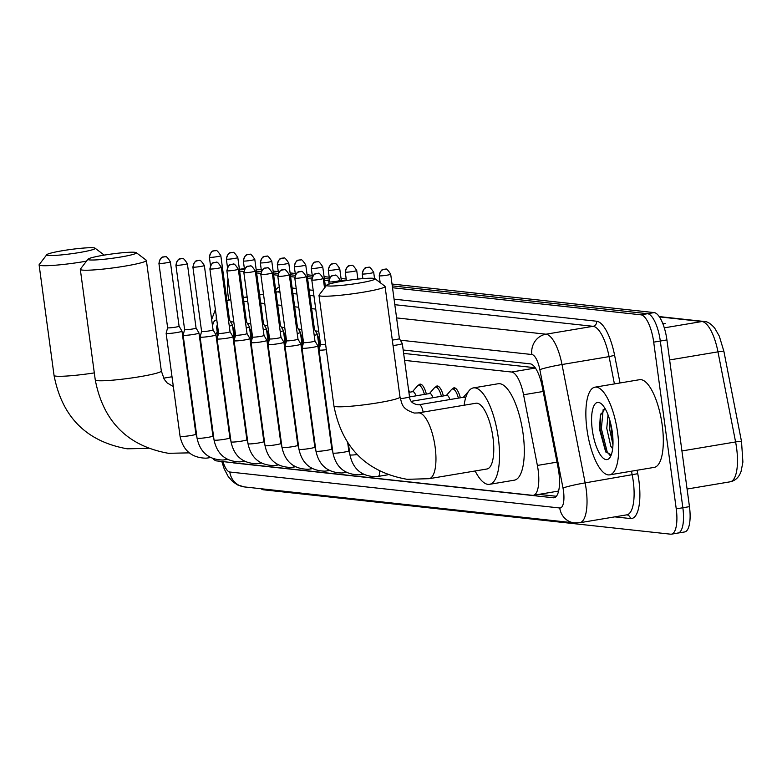 <?xml version="1.0" encoding="UTF-8"?>
<svg xmlns="http://www.w3.org/2000/svg" width="782" height="782" viewBox="0 0 782 782"><rect width="100%" height="100%" fill="white"/><g stroke="black" fill="none" stroke-linecap="round" stroke-linejoin="round"><path stroke-width="1.17" d="M408.478 389.201A14.223 4.77 80.5 0 1 409.387 392.241M418.517 385.301A14.223 4.77 80.5 0 1 420.012 384.158A14.223 4.77 80.5 0 1 426.376 394.099M435.506 387.158A14.223 4.77 80.5 0 1 437.001 386.005A14.223 4.77 80.5 0 1 443.365 395.946M446.395 395.438L451.38 389.69A13.333 4.477 80.5 0 1 452.475 389.006A14.223 4.77 80.5 0 1 453.98 387.852A14.223 4.77 80.5 0 1 460.354 397.794M535.191 367.736L403.639 353.396M319.3 344.197L318.704 344.129M302.321 342.35L301.715 342.281M285.332 340.493L284.736 340.434M268.343 338.645L267.747 338.577M251.354 336.788L250.758 336.729M234.365 334.94L233.769 334.872M212.948 458.584A26.666 8.944 -99.5 0 0 216.692 460.921L532.493 495.338A26.666 8.944 -99.5 0 0 533.344 495.319L558.622 491.047M200.642 340.923A26.666 8.944 -99.5 0 0 200.172 341.802M533.344 495.319A26.666 8.944 -99.5 0 0 537.381 465.437L523.559 394.763A26.666 8.944 -99.5 0 0 511.565 372.027L404.577 360.365M217.24 339.945L216.643 339.877M232.684 462.661A26.666 8.944 -99.5 0 0 233.73 462.934L553.226 497.763A26.666 8.944 -99.5 0 0 554.076 497.743A26.666 8.944 -99.5 0 0 558.104 467.851L542.219 386.591A26.666 8.944 -99.5 0 0 530.216 363.845L403.18 349.994M228.686 299.985L228.119 295.752A26.666 8.944 80.5 0 1 227.992 279.037M392.515 287.737L640.947 314.823A26.666 8.944 80.5 0 1 653.703 342.145L676.244 508.867A26.666 8.944 80.5 0 1 671.464 534.165A26.666 8.944 80.5 0 1 670.614 534.184L263.417 489.796A26.666 8.944 80.5 0 1 261.041 488.74M239.644 271.071L243.808 271.53M256.623 272.928L260.797 273.377M273.612 274.775L277.786 275.235M290.601 276.632L294.765 277.082M307.59 278.48L311.754 278.93M324.569 280.327L328.743 280.787M244.375 268.529L239.517 269.35A26.666 8.944 80.5 0 1 240.367 269.321L244.189 269.741L240.367 269.321A26.666 8.944 80.5 0 0 239.517 269.35L239.409 269.37M640.947 314.823L647.555 313.709L392.271 285.88L647.555 313.709A26.666 8.944 80.5 0 1 660.311 341.04L682.852 507.753A26.666 8.944 80.5 0 1 678.062 533.05A26.666 8.944 80.5 0 1 677.222 533.08M256.379 271.071L261.178 271.589L256.379 271.071M273.358 272.918L278.157 273.446L273.358 272.918M290.347 274.775L295.146 275.293L290.347 274.775M307.336 276.623L312.135 277.151L307.336 276.623M324.325 278.48L329.124 278.998L324.325 278.48M341.314 280.327L345.233 280.758L341.314 280.327M217.23 331.979A26.666 8.944 -99.5 0 0 215.881 334.706M318.841 340.805L318.245 340.737M301.862 338.958L301.256 338.889M284.873 337.101L284.277 337.032M267.884 335.253L267.288 335.185M250.895 333.396L250.299 333.337M233.916 331.548L233.31 331.48M556.364 496.277L538.954 494.38M392.017 284.032L654.163 312.605L647.555 313.709A26.666 8.944 80.5 0 1 660.311 341.04L682.852 507.753A26.666 8.944 80.5 0 1 678.062 533.05L671.464 534.165M659.197 316.573L704.123 321.47C707.299 321.412 710.809 323.611 714.66 328.069L719.284 336.104L723.888 351.343A8.885 0.674 168.9 0 0 723.888 351.343L741.483 441.4M654.163 312.605A26.666 8.944 80.5 0 1 666.919 339.935L689.46 506.648A26.666 8.944 80.5 0 1 684.67 531.946L678.062 533.05M256.125 269.213L261.276 269.78M273.113 271.071L278.265 271.628M290.102 272.918L295.244 273.475M307.082 274.765L312.233 275.332M324.071 276.623L329.222 277.18M341.06 278.47L346.211 279.037M662.677 323.259L665.228 323.533L662.941 323.914M48.24 255.431A24.447 2.17 -7.7 0 0 76.431 253.016A24.447 2.17 -7.7 0 0 95.052 248.168A24.447 2.17 -7.7 0 0 93.664 247.816A24.447 2.17 -7.7 0 0 67.584 249.908A24.447 2.17 -7.7 0 0 46.793 254.697A24.447 2.17 -7.7 0 0 48.24 255.431M86.489 261.159A33.333 2.952 172.3 0 1 41.163 265.587A33.333 2.952 172.3 0 1 39.1 264.863A33.333 2.952 172.3 0 1 39.198 264.59L46.793 254.697M206.174 382.437A33.333 11.183 -99.5 0 0 205.48 381.059M186.566 364.979A48.895 16.402 80.5 0 1 187.015 363.904M203.027 362.946A48.895 16.402 80.5 0 1 203.74 363.884M218.452 353.21A48.895 16.402 80.5 0 1 219.028 353.161M89.441 259.917A24.447 2.17 -7.7 0 0 117.642 257.513A24.447 2.17 -7.7 0 0 136.264 252.664A24.447 2.17 -7.7 0 0 134.875 252.303A24.447 2.17 -7.7 0 0 108.796 254.404A24.447 2.17 -7.7 0 0 88.004 259.184A24.447 2.17 -7.7 0 0 89.441 259.917M136.264 252.664L146.214 260.181A33.333 2.952 172.3 0 1 146.381 260.426A33.333 2.952 172.3 0 1 119.382 267.014A33.333 2.952 172.3 0 1 82.374 270.083A33.333 2.952 172.3 0 1 80.311 269.36A33.333 2.952 172.3 0 1 80.409 269.076L88.004 259.184M328.117 285.938A24.447 2.17 -7.7 0 0 356.318 283.524A24.447 2.17 -7.7 0 0 374.94 278.675A24.447 2.17 -7.7 0 0 373.542 278.324A24.447 2.17 -7.7 0 0 347.472 280.415A24.447 2.17 -7.7 0 0 326.68 285.205A24.447 2.17 -7.7 0 0 328.117 285.938M374.94 278.675L384.891 286.202A33.333 2.952 172.3 0 1 385.057 286.437A33.333 2.952 172.3 0 1 358.058 293.025A33.333 2.952 172.3 0 1 321.05 296.095A33.333 2.952 172.3 0 1 318.988 295.371A33.333 2.952 172.3 0 1 319.076 295.097L326.68 285.205M486.961 468.995A33.333 11.183 -99.5 0 0 492.953 437.373A33.333 11.183 -99.5 0 0 475.945 403.238L418.126 412.935A33.333 11.183 -99.5 0 1 419.191 412.906A33.333 11.183 -99.5 0 1 435.134 447.06A33.333 11.183 -99.5 0 1 429.152 478.682L486.961 468.995M464.107 405.223A48.895 16.402 80.5 0 1 473.374 387.901A48.895 16.402 80.5 0 1 498.32 437.959A48.895 16.402 80.5 0 1 489.532 484.332A48.895 16.402 80.5 0 1 475.133 470.979M473.374 387.901L498.144 383.747A48.895 16.402 80.5 0 1 523.099 433.805A48.895 16.402 80.5 0 1 514.312 480.177L489.532 484.332M176.83 332.536A7.996 0.714 -7.7 0 0 181.991 331.157A7.996 0.714 -7.7 0 0 181.981 331.138L179.078 326.182A5.777 0.508 -7.7 0 0 179.078 326.172A5.777 0.508 -7.7 0 1 175.344 327.189A5.777 0.508 -7.7 0 1 167.983 327.863A5.777 0.508 -7.7 0 1 167.631 327.746L166.136 333.279A7.996 0.714 -7.7 0 0 166.136 333.308A7.996 0.714 -7.7 0 0 166.634 333.474A7.996 0.714 -7.7 0 0 176.83 332.536M167.631 327.726A5.777 0.508 -7.7 0 0 167.631 327.746L158.922 263.339A5.777 0.508 -7.7 0 0 159.274 263.466A5.777 0.508 -7.7 0 0 165.696 262.928A5.777 0.508 -7.7 0 0 170.368 261.784L179.078 326.192M198.98 333.015L212.909 436.024A7.996 0.714 -7.7 0 1 206.673 437.568A7.996 0.714 -7.7 0 1 197.738 438.36A7.996 0.714 -7.7 0 1 197.543 438.34A7.996 0.714 -7.7 0 1 197.054 438.174L183.125 335.155A7.996 0.714 -7.7 0 0 183.125 335.155A7.996 0.714 -7.7 0 0 183.623 335.331A7.996 0.714 -7.7 0 0 193.809 334.383A7.996 0.714 -7.7 0 0 198.98 333.015A7.996 0.714 -7.7 0 0 198.97 332.985L196.067 328.039A5.777 0.508 -7.7 0 0 196.057 328.029M183.125 335.126L184.611 329.584A5.777 0.508 -7.7 0 0 184.611 329.593A5.777 0.508 -7.7 0 0 184.972 329.721A5.777 0.508 -7.7 0 0 192.333 329.036A5.777 0.508 -7.7 0 0 196.067 328.049L187.357 263.642C184.562 259.301 182.861 257.649 182.255 258.666A5.777 5.415 -83.8 0 0 180.857 258.715A5.777 5.415 96.2 0 0 176.263 265.313A5.777 0.508 -7.7 0 0 182.675 264.785A5.777 0.508 -7.7 0 0 187.357 263.642M229.898 437.881A7.996 0.714 -7.7 0 1 223.662 439.425A7.996 0.714 -7.7 0 1 214.718 440.217A7.996 0.714 -7.7 0 1 214.532 440.198A7.996 0.714 -7.7 0 1 214.043 440.022L200.114 337.013A7.996 0.714 -7.7 0 0 200.114 337.013A7.996 0.714 -7.7 0 0 200.603 337.179A7.996 0.714 -7.7 0 0 210.798 336.24A7.996 0.714 -7.7 0 0 215.969 334.862A7.996 0.714 -7.7 0 0 215.959 334.843L229.898 437.881L230.934 441.224M192.89 267.043C195.129 258.236 197.934 261.403 197.377 260.621L199.244 260.523A5.777 5.415 -83.8 0 0 197.846 260.562A5.777 5.415 96.2 0 0 193.252 267.17A5.777 0.508 -7.7 0 1 192.89 267.043L201.6 331.441A5.777 0.508 -7.7 0 0 201.6 331.441A5.777 0.508 -7.7 0 0 201.961 331.568A5.777 0.508 -7.7 0 0 209.322 330.894A5.777 0.508 -7.7 0 0 213.056 329.896A5.777 0.508 -7.7 0 0 213.046 329.877M246.877 439.728A7.996 0.714 -7.7 0 1 240.651 441.273A7.996 0.714 -7.7 0 1 231.707 442.065A7.996 0.714 -7.7 0 1 231.521 442.045A7.996 0.714 -7.7 0 1 231.022 441.869L217.093 338.86A7.996 0.714 -7.7 0 0 217.093 338.86A7.996 0.714 -7.7 0 0 217.591 339.036A7.996 0.714 -7.7 0 0 227.787 338.088A7.996 0.714 -7.7 0 0 232.958 336.719A7.996 0.714 -7.7 0 0 232.948 336.69L246.877 439.728L247.923 443.071M209.879 268.891C212.108 260.083 214.913 263.26 214.366 262.478L216.233 262.371A5.777 5.415 -83.8 0 0 214.835 262.41A5.777 5.415 96.2 0 0 210.241 269.018A5.777 0.508 -7.7 0 1 209.879 268.891L218.589 333.298A5.777 0.508 -7.7 0 0 218.589 333.298A5.777 0.508 -7.7 0 0 218.95 333.425A5.777 0.508 -7.7 0 0 226.311 332.741A5.777 0.508 -7.7 0 0 230.045 331.754A5.777 0.508 -7.7 0 0 230.035 331.734M263.866 441.586A7.996 0.714 -7.7 0 1 257.63 443.13A7.996 0.714 -7.7 0 1 248.696 443.912A7.996 0.714 -7.7 0 1 248.51 443.902A7.996 0.714 -7.7 0 1 248.011 443.726L234.082 340.708A7.996 0.714 -7.7 0 0 234.082 340.708A7.996 0.714 -7.7 0 0 234.58 340.884A7.996 0.714 -7.7 0 0 244.776 339.945A7.996 0.714 -7.7 0 0 249.937 338.567A7.996 0.714 -7.7 0 0 249.927 338.538L263.866 441.586L264.912 444.919M226.868 270.748C229.097 261.941 231.902 265.108 231.355 264.326L233.222 264.228A5.777 5.415 -83.8 0 0 231.824 264.267A5.777 5.415 96.2 0 0 227.22 270.865A5.777 0.508 -7.7 0 1 226.868 270.748L235.578 335.146A5.777 0.508 -7.7 0 0 235.578 335.146A5.777 0.508 -7.7 0 0 235.929 335.273A5.777 0.508 -7.7 0 0 243.29 334.588A5.777 0.508 -7.7 0 0 247.024 333.601A5.777 0.508 -7.7 0 0 247.024 333.582L249.927 338.538M252.566 336.983A5.777 0.508 -7.7 0 0 252.557 337.003L251.071 342.536A7.996 0.714 -7.7 0 0 251.071 342.565A7.996 0.714 -7.7 0 0 251.569 342.741A7.996 0.714 -7.7 0 0 261.755 341.793A7.996 0.714 -7.7 0 0 266.926 340.424A7.996 0.714 -7.7 0 0 266.916 340.395L280.855 443.433L281.901 446.776M243.857 272.595C246.086 263.788 248.891 266.955 248.334 266.173L250.201 266.075A5.777 5.415 -83.8 0 0 248.813 266.115A5.777 5.415 96.2 0 0 244.209 272.723A5.777 0.508 -7.7 0 1 243.857 272.595L252.557 337.003A5.777 0.508 -7.7 0 0 252.918 337.13A5.777 0.508 -7.7 0 0 260.279 336.446A5.777 0.508 -7.7 0 0 264.013 335.449A5.777 0.508 -7.7 0 0 264.003 335.439L266.916 340.395M278.744 343.64A7.996 0.714 -7.7 0 0 283.915 342.272A7.996 0.714 -7.7 0 0 283.905 342.242L281.002 337.296A5.777 0.508 -7.7 0 0 280.992 337.286A5.777 0.508 -7.7 0 1 277.268 338.293A5.777 0.508 -7.7 0 1 269.907 338.977A5.777 0.508 -7.7 0 1 269.546 338.85A5.777 0.508 -7.7 0 0 269.546 338.85L268.06 344.393A7.996 0.714 -7.7 0 0 268.06 344.412A7.996 0.714 -7.7 0 0 268.549 344.588A7.996 0.714 -7.7 0 0 278.744 343.64M295.733 345.497A7.996 0.714 -7.7 0 0 300.904 344.119A7.996 0.714 -7.7 0 0 300.894 344.1L297.981 339.144A5.777 0.508 -7.7 0 0 297.981 339.134A5.777 0.508 -7.7 0 1 294.257 340.15A5.777 0.508 -7.7 0 1 286.896 340.835A5.777 0.508 -7.7 0 1 286.535 340.708A5.777 0.508 -7.7 0 0 286.535 340.708L285.049 346.24A7.996 0.714 -7.7 0 0 285.049 346.27A7.996 0.714 -7.7 0 0 285.538 346.446A7.996 0.714 -7.7 0 0 295.733 345.497M312.722 347.345A7.996 0.714 -7.7 0 0 317.893 345.976A7.996 0.714 -7.7 0 0 317.883 345.947L314.97 341.001A5.777 0.508 -7.7 0 0 314.97 340.991A5.777 0.508 -7.7 0 1 311.236 341.998A5.777 0.508 -7.7 0 1 303.875 342.682A5.777 0.508 -7.7 0 1 303.524 342.555L302.038 348.088A7.996 0.714 -7.7 0 0 302.028 348.117A7.996 0.714 -7.7 0 0 302.526 348.293A7.996 0.714 -7.7 0 0 312.722 347.345M303.524 342.536A5.777 0.508 -7.7 0 0 303.524 342.555L294.814 278.148A5.777 0.508 -7.7 0 0 295.176 278.275A5.777 0.508 -7.7 0 0 301.588 277.747A5.777 0.508 -7.7 0 0 306.27 276.603L314.97 341.011M320.512 344.393A5.777 0.508 -7.7 0 0 320.512 344.412L319.017 349.945A7.996 0.714 -7.7 0 0 319.017 349.974A7.996 0.714 -7.7 0 0 319.515 350.14A7.996 0.714 -7.7 0 0 326.329 349.691M311.803 280.005C314.032 271.198 316.837 274.365 316.29 273.583L318.157 273.485A5.777 5.415 -83.8 0 0 316.759 273.524A5.777 5.415 96.2 0 0 312.155 280.132A5.777 0.508 -7.7 0 1 311.803 280.005L320.512 344.412A5.777 0.508 -7.7 0 0 320.864 344.53A5.777 0.508 -7.7 0 0 325.586 344.236M229.273 326.065A7.996 0.714 -7.7 0 0 232.44 325.058A7.996 0.714 -7.7 0 0 232.43 325.029L229.527 320.073A5.777 0.508 -7.7 0 0 229.527 320.073A5.777 0.508 -7.7 0 1 228.52 320.522M217.367 324.266L216.585 327.169A7.996 0.714 -7.7 0 0 216.585 327.199A7.996 0.714 -7.7 0 0 217.787 327.404M246.262 327.912A7.996 0.714 -7.7 0 0 249.429 326.905A7.996 0.714 -7.7 0 0 249.419 326.876L246.516 321.93A5.777 0.508 -7.7 0 0 246.506 321.92A5.777 0.508 -7.7 0 1 245.509 322.37M234.796 338.059L233.574 329.046A7.996 0.714 -7.7 0 0 233.574 329.046A7.996 0.714 -7.7 0 0 234.776 329.261M263.241 329.76A7.996 0.714 -7.7 0 0 266.418 328.753A7.996 0.714 -7.7 0 0 266.408 328.733L268.373 343.22M262.498 324.227A5.777 0.508 -7.7 0 0 263.505 323.787A5.777 0.508 -7.7 0 0 263.495 323.768M251.775 339.906L250.563 330.903A7.996 0.714 -7.7 0 0 250.563 330.903A7.996 0.714 -7.7 0 0 251.765 331.109M280.23 331.617A7.996 0.714 -7.7 0 0 283.407 330.61A7.996 0.714 -7.7 0 0 283.397 330.581L280.484 325.635A5.777 0.508 -7.7 0 0 280.484 325.625M279.487 326.074A5.777 0.508 -7.7 0 0 280.494 325.644L271.784 261.237C268.988 256.897 267.288 255.245 266.682 256.261A5.777 5.415 -83.8 0 0 265.284 256.31A5.777 5.415 96.2 0 0 260.689 262.908A5.777 0.508 -7.7 0 0 267.102 262.381A5.777 0.508 -7.7 0 0 271.784 261.237M268.764 341.763L267.552 332.751A7.996 0.714 -7.7 0 0 267.552 332.751A7.996 0.714 -7.7 0 0 268.754 332.966M297.219 333.464A7.996 0.714 -7.7 0 0 300.396 332.458A7.996 0.714 -7.7 0 0 300.386 332.438L302.351 346.925M296.466 327.932A5.777 0.508 -7.7 0 0 297.473 327.492A5.777 0.508 -7.7 0 0 297.473 327.472L300.386 332.438M285.753 343.611L284.531 334.608A7.996 0.714 -7.7 0 0 284.531 334.608A7.996 0.714 -7.7 0 0 285.743 334.813M314.208 335.322A7.996 0.714 -7.7 0 0 317.375 334.315A7.996 0.714 -7.7 0 0 317.365 334.285L314.462 329.339A5.777 0.508 -7.7 0 1 314.462 329.349A5.777 0.508 -7.7 0 1 313.455 329.779M302.302 333.523L301.52 336.426A7.996 0.714 -7.7 0 0 301.52 336.456A7.996 0.714 -7.7 0 0 302.722 336.661M319.291 335.38L318.509 338.283A7.996 0.714 -7.7 0 0 318.509 338.303A7.996 0.714 -7.7 0 0 319.711 338.518M408.908 392.329L412.779 391.674A7.996 2.688 80.5 0 1 415.946 395.839M412.417 391.733L417.412 385.985A13.333 4.477 80.5 0 1 418.507 385.311A13.333 4.477 80.5 0 1 424.421 394.421M409.524 396.924L429.768 393.522A7.996 2.688 80.5 0 1 432.935 397.696M429.406 393.59L434.391 387.833A13.333 4.477 80.5 0 1 435.496 387.158A13.333 4.477 80.5 0 1 441.41 396.279M411.303 401.322L446.757 395.379A7.996 2.688 80.5 0 1 449.924 399.543M455.769 388.459L452.475 389.006A13.333 4.477 80.5 0 1 458.399 398.126M393.043 345.527A7.996 0.714 -7.7 0 0 397.139 344.94A7.996 0.714 -7.7 0 0 402.31 343.572A7.996 0.714 -7.7 0 0 402.3 343.542L399.397 338.596A5.777 0.508 -7.7 0 0 399.387 338.586A5.777 0.508 -7.7 0 1 395.663 339.593A5.777 0.508 -7.7 0 1 392.3 340.062M419.074 404.724A7.996 2.688 80.5 0 1 419.142 404.705L463.736 397.227A7.996 2.688 80.5 0 1 465.495 398.39M463.384 397.295L468.369 391.538A13.333 4.477 80.5 0 1 468.653 391.254M617.624 432.681A44.447 14.907 80.5 0 1 609.637 474.85A44.447 14.907 80.5 0 1 586.959 429.338A44.447 14.907 80.5 0 1 594.936 387.178A44.447 14.907 80.5 0 1 617.624 432.681M594.936 387.178L639.539 379.7A44.447 14.907 80.5 0 1 662.217 425.203A44.447 14.907 80.5 0 1 654.241 467.372L609.637 474.85M609.608 419.553L609.383 427.901L612.961 444.831M608.034 414.89L606.754 428.341L610.791 446.19L612.648 448.751M605.072 408.566L600.332 415.398L599.511 429.25L605.669 451.83L611.27 454.85M592.297 429.924A28.983 9.726 80.5 0 1 601.221 403.727A28.983 9.726 80.5 0 1 612.286 432.104A28.983 9.726 80.5 0 1 610.175 457.147A28.983 9.726 80.5 0 1 592.297 429.924M610.351 422.231L613 441.742M600.723 414.02L600.058 428.888L606.06 452.407M603.166 409.572L601.368 428.663L607.174 451.849L609.911 455.29M217.777 336.299L216.194 336.563M535.396 368.029L511.565 372.027M543.177 391.479L523.559 394.763M556.989 462.152L537.381 465.437M234.307 462.836L233.73 462.934M222.987 461.605A17.781 5.963 -99.5 0 0 229.82 472.015L559.746 507.987A17.781 5.963 -99.5 0 0 563.499 491.106A17.781 5.963 -99.5 0 0 563.001 488.046L539.854 369.671A17.781 5.963 -99.5 0 0 531.858 354.52L400.325 340.18M221.785 461.468L224.209 468.897L228.149 476.414L232.772 481.702L237.65 484.957L244.414 486.922A17.781 16.676 -83.8 0 1 229.82 472.015M396.601 317.912L546.002 334.197A35.561 11.925 80.5 0 1 562.004 364.52L585.141 482.885A35.561 11.925 80.5 0 1 586.148 489.004A35.561 11.925 80.5 0 1 579.765 522.738L626.841 514.839A35.561 11.925 -99.5 0 0 633.234 481.106A35.561 11.925 -99.5 0 0 632.218 474.997L631.475 471.184M637.076 470.246L637.76 473.706L585.141 482.885A17.781 1.339 168.9 0 0 563.001 488.046M637.76 473.706A39.999 13.421 80.5 0 1 630.429 518.564L614.789 516.863M275.694 290.151A39.999 13.421 80.5 0 1 279.282 287.023M292.145 288.04L296.212 288.48M309.125 289.887L313.201 290.327M394.06 299.144L596.617 321.226A39.999 13.421 80.5 0 1 614.613 355.341L620.018 382.975M239.429 269.487L244.385 268.646M676.244 508.867L689.46 506.648M653.703 342.145L666.919 339.935M230.768 299.614L229.429 299.838A35.561 11.925 80.5 0 1 230.563 299.809L230.788 299.77M243.241 297.688L247.161 297.033M259.604 294.941L263.524 294.286M275.968 292.204L277.639 291.921A35.561 11.925 -99.5 0 0 276.505 291.95L275.948 292.048M539.854 369.671A17.781 1.339 168.9 0 1 562.004 364.52L609.08 356.621A35.561 11.925 -99.5 0 0 593.079 326.309L394.812 304.697M614.408 383.913L609.08 356.621L614.613 355.341M531.858 354.52A17.781 16.676 -83.8 0 1 546.002 334.197L593.079 326.309A4.448 4.164 96.2 0 0 596.617 321.226M226.936 300.875A17.781 16.676 -83.8 0 1 230.563 299.809L230.798 299.838M243.72 301.246L247.786 301.686M260.709 303.093L264.775 303.543M277.688 304.951L281.764 305.391M294.677 306.798L298.744 307.248M311.666 308.655L315.733 309.095M313.944 295.879L309.877 295.43M296.965 294.022L292.888 293.582M279.976 292.175L277.639 291.921A4.448 4.164 96.2 0 0 279.79 290.836M318.733 331.285L315.39 330.923M301.744 329.427L298.401 329.066M284.765 327.58L281.422 327.218M267.776 325.732L264.433 325.361M250.787 323.875L247.444 323.513M233.798 322.028L230.455 321.656M216.81 320.17L216.419 320.131A17.781 5.963 -99.5 0 0 212.538 326.094M630.429 518.564A4.448 4.164 96.2 0 0 626.822 514.849M216.419 320.131A17.781 16.676 -83.8 0 1 216.291 316.329M244.414 486.922L574.33 522.884A17.781 16.676 -83.8 0 1 559.746 507.987M554.888 497.489L553.226 497.763M704.123 321.47A8.885 8.338 96.2 0 0 701.972 321.529L659.422 316.886M741.492 441.478A8.885 0.674 168.9 0 0 741.502 441.439L723.888 351.343A8.885 0.674 168.9 0 0 717.974 351.851A35.561 11.925 -99.5 0 0 701.972 321.529L664.299 327.844M681.933 450.95L735.588 441.947A35.561 11.925 -99.5 0 1 730.212 481.8C735.481 480.666 739.107 477.147 741.121 471.253L742.9 462.064L741.502 441.439A8.885 0.674 168.9 0 0 735.588 441.947L717.974 351.851L669.627 359.955M663.703 323.787L662.853 323.699M148.15 448.35L127.241 448.809C86.46 441.537 62.061 417.07 54.046 375.419A33.333 2.952 -7.7 0 0 56.108 376.152A33.333 2.952 -7.7 0 0 94.309 372.897M189.224 452.866L168.453 453.306C127.671 446.023 103.273 421.566 95.257 379.915A33.333 2.952 -7.7 0 0 97.32 380.638A33.333 2.952 -7.7 0 0 134.328 377.569A33.333 2.952 -7.7 0 0 161.327 370.981L146.381 260.426M192.352 403.385A33.333 11.183 -99.5 0 0 191.414 400.843M429.152 478.682L407.129 479.317C366.347 472.045 341.949 447.578 333.934 405.936A33.333 2.952 -7.7 0 0 335.996 406.66A33.333 2.952 -7.7 0 0 373.004 403.59A33.333 2.952 -7.7 0 0 400.003 397.002L385.057 286.437M159.274 263.466A5.777 5.415 96.2 0 1 163.878 256.858A5.777 5.415 -83.8 0 1 165.276 256.819L163.409 256.916C163.956 257.698 161.151 254.531 158.922 263.339M209.273 456.835A7.996 2.688 80.5 0 1 208.208 457.92L206.018 458.184C191.795 457.871 183.144 450.579 180.065 436.317A7.996 0.714 -7.7 0 0 180.564 436.493A7.996 0.714 -7.7 0 0 180.75 436.512A7.996 0.714 -7.7 0 0 189.684 435.721A7.996 0.714 -7.7 0 0 195.92 434.176L181.991 331.157M210.544 457.529L208.208 457.92A7.996 2.688 80.5 0 1 208.12 457.929M182.255 258.666L180.388 258.774C180.945 259.556 178.14 256.379 175.911 265.186A5.777 0.508 -7.7 0 0 176.263 265.313M226.262 458.692A7.996 2.688 80.5 0 1 225.196 459.767A7.996 2.688 80.5 0 1 225.108 459.777M243.251 460.539A7.996 2.688 80.5 0 1 242.185 461.624A7.996 2.688 80.5 0 1 242.097 461.634M193.252 267.17A5.777 0.508 -7.7 0 0 199.664 266.633A5.777 0.508 -7.7 0 0 204.346 265.489L213.056 329.896L215.959 334.843M260.23 462.387A7.996 2.688 80.5 0 1 259.165 463.472A7.996 2.688 80.5 0 1 259.086 463.482M210.241 269.018A5.777 0.508 -7.7 0 0 216.653 268.49A5.777 0.508 -7.7 0 0 221.335 267.346L230.045 331.754L232.948 336.69M277.219 464.244A7.996 2.688 80.5 0 1 276.154 465.319A7.996 2.688 80.5 0 1 276.075 465.339M227.22 270.865A5.777 0.508 -7.7 0 0 233.642 270.337A5.777 0.508 -7.7 0 0 238.315 269.194L247.024 333.601M294.208 466.092A7.996 2.688 80.5 0 1 293.142 467.177L290.953 467.44C276.73 467.128 268.079 459.836 265 445.574A7.996 0.714 -7.7 0 0 265.499 445.75A7.996 0.714 -7.7 0 0 265.685 445.769A7.996 0.714 -7.7 0 0 274.619 444.978A7.996 0.714 -7.7 0 0 280.855 443.433M295.469 466.786L293.142 467.177A7.996 2.688 80.5 0 1 293.055 467.186M244.209 272.723A5.777 0.508 -7.7 0 0 250.621 272.185A5.777 0.508 -7.7 0 0 255.303 271.051L264.013 335.449M261.198 274.57A5.777 5.415 96.2 0 1 265.792 267.972A5.777 5.415 -83.8 0 1 267.19 267.933L265.323 268.031C265.88 268.812 263.075 265.636 260.836 274.443A5.777 0.508 -7.7 0 0 261.198 274.57A5.777 0.508 -7.7 0 0 267.61 274.042A5.777 0.508 -7.7 0 0 272.292 272.898L281.002 337.306M311.197 467.949A7.996 2.688 80.5 0 1 310.131 469.024L307.942 469.288C293.719 468.975 285.068 461.693 281.989 447.431A7.996 0.714 -7.7 0 0 282.478 447.607A7.996 0.714 -7.7 0 0 282.673 447.617A7.996 0.714 -7.7 0 0 291.608 446.825A7.996 0.714 -7.7 0 0 297.844 445.281L283.915 342.272M312.458 468.633L310.131 469.024A7.996 2.688 80.5 0 1 310.043 469.034M278.187 276.427A5.777 5.415 96.2 0 1 282.781 269.819A5.777 5.415 -83.8 0 1 284.179 269.78L282.312 269.878C282.859 270.66 280.054 267.493 277.825 276.3A5.777 0.508 -7.7 0 0 278.187 276.427A5.777 0.508 -7.7 0 0 284.599 275.89A5.777 0.508 -7.7 0 0 289.281 274.746L297.991 339.153M328.176 469.796A7.996 2.688 80.5 0 1 327.111 470.881L324.931 471.145C310.708 470.832 302.057 463.54 298.968 449.279A7.996 0.714 -7.7 0 0 299.467 449.455A7.996 0.714 -7.7 0 0 299.653 449.474A7.996 0.714 -7.7 0 0 308.597 448.682A7.996 0.714 -7.7 0 0 314.833 447.138L300.904 344.119M329.447 470.49L327.111 470.881A7.996 2.688 80.5 0 1 327.032 470.891M295.176 278.275A5.777 5.415 96.2 0 1 299.77 271.677A5.777 5.415 -83.8 0 1 301.168 271.628L299.301 271.735C299.848 272.517 297.043 269.34 294.814 278.148M345.165 471.654A7.996 2.688 80.5 0 1 344.1 472.729L341.91 472.993C327.687 472.68 319.036 465.398 315.957 451.136A7.996 0.714 -7.7 0 0 316.456 451.302A7.996 0.714 -7.7 0 0 316.642 451.322A7.996 0.714 -7.7 0 0 325.576 450.53A7.996 0.714 -7.7 0 0 331.812 448.985L317.893 345.976M346.436 472.338L344.1 472.729A7.996 2.688 80.5 0 1 344.021 472.739M362.154 473.501A7.996 2.688 80.5 0 1 361.089 474.586L358.899 474.85C344.676 474.537 336.025 467.245 332.946 452.983A7.996 0.714 -7.7 0 0 333.445 453.159A7.996 0.714 -7.7 0 0 333.631 453.179A7.996 0.714 -7.7 0 0 342.565 452.387A7.996 0.714 -7.7 0 0 348.801 450.843L347.707 442.72M363.425 474.195L361.089 474.586A7.996 2.688 80.5 0 1 361.001 474.596M312.155 280.132A5.777 0.508 -7.7 0 0 318.577 279.594A5.777 0.508 -7.7 0 0 323.249 278.451L324.54 287.981M329.144 281.979A5.777 5.415 96.2 0 1 333.738 275.372A5.777 5.415 -83.8 0 1 335.136 275.332L333.269 275.44C333.826 276.222 331.021 273.045 328.792 281.852A5.777 0.508 -7.7 0 0 329.144 281.979A5.777 0.508 -7.7 0 0 335.556 281.452A5.777 0.508 -7.7 0 0 340.238 280.308L340.405 281.559M379.71 471.223A7.996 2.688 80.5 0 1 378.077 476.433L375.888 476.697C361.665 476.385 353.014 469.102 349.935 454.841A7.996 0.714 -7.7 0 0 350.424 455.007A7.996 0.714 -7.7 0 0 350.619 455.026A7.996 0.714 -7.7 0 0 357.188 454.567M387.911 474.782L378.077 476.433A7.996 2.688 80.5 0 1 377.989 476.443M209.723 257.356A5.777 5.415 96.2 0 1 214.327 250.748A5.777 5.415 -83.8 0 1 215.724 250.709L213.857 250.807C214.405 251.599 211.599 248.422 209.371 257.229A5.777 0.508 -7.7 0 0 209.723 257.356A5.777 0.508 -7.7 0 0 216.145 256.819A5.777 0.508 -7.7 0 0 220.817 255.685L229.527 320.082M238.637 378.723A7.996 0.714 -7.7 0 0 239.194 378.527M226.712 259.204A5.777 5.415 96.2 0 1 231.316 252.606A5.777 5.415 -83.8 0 1 232.704 252.566L230.837 252.664C231.394 253.446 228.588 250.269 226.36 259.077A5.777 0.508 -7.7 0 0 226.712 259.204A5.777 0.508 -7.7 0 0 233.124 258.676A5.777 0.508 -7.7 0 0 237.806 257.532L246.516 321.94M255.616 380.57A7.996 0.714 -7.7 0 0 256.183 380.384M243.701 261.061A5.777 5.415 96.2 0 1 248.295 254.453A5.777 5.415 -83.8 0 1 249.693 254.414L247.826 254.512C248.383 255.294 245.577 252.127 243.339 260.934A5.777 0.508 -7.7 0 0 243.701 261.061A5.777 0.508 -7.7 0 0 250.113 260.523A5.777 0.508 -7.7 0 0 254.795 259.38L263.505 323.787L266.408 328.733M272.605 382.418A7.996 0.714 -7.7 0 0 273.172 382.232M266.682 256.261L264.815 256.369C265.362 257.151 262.557 253.974 260.328 262.781A5.777 0.508 -7.7 0 0 260.689 262.908M289.594 384.275A7.996 0.714 -7.7 0 0 290.161 384.079M277.678 264.766A5.777 5.415 96.2 0 1 282.273 258.158A5.777 5.415 -83.8 0 1 283.671 258.119L281.803 258.216C282.351 258.998 279.545 255.831 277.317 264.639A5.777 0.508 -7.7 0 0 277.678 264.766A5.777 0.508 -7.7 0 0 284.091 264.228A5.777 0.508 -7.7 0 0 288.773 263.084L297.473 327.492M306.583 386.122A7.996 0.714 -7.7 0 0 307.14 385.937M294.658 266.613A5.777 5.415 96.2 0 1 299.262 260.005A5.777 5.415 -83.8 0 1 300.659 259.966L298.792 260.074C299.34 260.856 296.534 257.679 294.306 266.486A5.777 0.508 -7.7 0 0 294.658 266.613A5.777 0.508 -7.7 0 0 301.08 266.085A5.777 0.508 -7.7 0 0 305.752 264.942L314.462 329.349M323.562 387.98A7.996 0.714 -7.7 0 0 324.129 387.784M311.647 268.461A5.777 5.415 96.2 0 1 316.241 261.862A5.777 5.415 -83.8 0 1 317.639 261.823L315.772 261.921C316.329 262.703 313.523 259.536 311.295 268.343A5.777 0.508 -7.7 0 0 311.647 268.461A5.777 0.508 -7.7 0 0 318.059 267.933A5.777 0.508 -7.7 0 0 322.741 266.789L325.449 286.798M328.635 270.318A5.777 5.415 96.2 0 1 333.23 263.71A5.777 5.415 -83.8 0 1 334.628 263.671L332.761 263.778C333.318 264.56 330.512 261.383 328.274 270.191A5.777 0.508 -7.7 0 0 328.635 270.318A5.777 0.508 -7.7 0 0 335.048 269.78A5.777 0.508 -7.7 0 0 339.73 268.646L341.451 281.373M345.624 272.165A5.777 5.415 96.2 0 1 350.219 265.567A5.777 5.415 -83.8 0 1 351.617 265.528L349.75 265.626C350.297 266.408 347.491 263.231 345.263 272.038A5.777 0.508 -7.7 0 0 345.624 272.165A5.777 0.508 -7.7 0 0 352.037 271.637A5.777 0.508 -7.7 0 0 356.719 270.494L357.882 279.096M362.604 274.023A5.777 5.415 96.2 0 1 367.208 267.415A5.777 5.415 -83.8 0 1 368.605 267.376L366.738 267.473C367.286 268.255 364.48 265.088 362.252 273.896A5.777 0.508 -7.7 0 0 362.604 274.023A5.777 0.508 -7.7 0 0 369.026 273.485A5.777 0.508 -7.7 0 0 373.698 272.351L374.539 278.5M379.593 275.87A5.777 5.415 96.2 0 1 384.197 269.272A5.777 5.415 -83.8 0 1 385.585 269.233L383.718 269.331C384.275 270.113 381.469 266.936 379.241 275.743A5.777 0.508 -7.7 0 0 379.593 275.87A5.777 0.508 -7.7 0 0 386.005 275.342A5.777 0.508 -7.7 0 0 390.687 274.199L399.397 338.606M400.296 398.693A7.996 0.714 -7.7 0 0 404.333 398.116A7.996 0.714 -7.7 0 0 409.504 396.748C409.846 401.391 412.828 404.079 418.429 404.793L419.142 404.705A7.996 2.688 80.5 0 1 419.22 404.695A7.996 2.688 80.5 0 1 423.101 412.094M217.797 336.182L216.184 336.446M243.212 297.531L247.132 296.877M259.585 294.785L263.505 294.13M229.429 299.838L226.878 300.444M215.373 309.496L211.658 319.584M574.33 522.884L579.765 522.738M730.212 481.8L687.085 489.033M95.052 248.168L104.241 255.108M202.079 355.947L202.655 355.849M54.046 375.419L39.1 264.863M188.374 374.021L187.797 374.109M172.011 376.758L163.594 378.175M95.257 379.915L80.311 269.36M173.34 386.562L167.094 382.867L164.24 379.299L161.327 370.981M222.616 379.681L222.039 379.778M206.252 382.418L205.676 382.515M189.889 385.164L189.312 385.262M400.003 397.002C402.192 403.786 401.176 408.751 414.352 413.043L418.126 412.935M333.934 405.936L318.988 295.371M195.92 434.176L196.966 437.519M279.594 429.729L279.018 429.826M263.231 432.466L262.654 432.563M246.858 435.212L246.281 435.31M230.495 437.959L229.918 438.057M294.961 423.991L295.469 423.404M180.065 436.317L166.136 333.308M170.368 261.784C167.573 257.454 165.872 255.792 165.276 256.819M197.054 438.174C200.133 452.436 208.784 459.718 223.007 460.031L227.523 459.376M212.909 436.024L213.945 439.367M296.583 431.576L296.007 431.674M280.21 434.323L279.633 434.421M263.847 437.07L263.27 437.158M247.483 439.807L246.907 439.904M311.95 425.838L312.458 425.252M175.911 265.186L184.611 329.593M214.043 440.022C217.122 454.283 225.773 461.576 239.996 461.888L244.512 461.233M313.562 433.433L312.986 433.531M297.199 436.17L296.622 436.268M280.836 438.917L280.259 439.015M264.472 441.664L263.896 441.752M328.939 427.695L329.447 427.109M201.6 331.441L200.114 336.983M204.346 265.489C201.551 261.159 199.85 259.497 199.244 260.523M231.022 441.869C234.111 456.141 242.762 463.423 256.975 463.736L261.501 463.081M330.551 435.281L329.975 435.378M314.188 438.028L313.611 438.125M297.825 440.765L297.248 440.862M281.452 443.511L280.885 443.609M218.589 333.288L217.103 338.831M221.335 267.346C218.54 263.006 216.839 261.344 216.233 262.371M248.011 443.726C251.09 457.988 259.741 465.28 273.964 465.583L278.49 464.938M331.177 439.875L330.6 439.973M314.804 442.622L314.227 442.72M298.441 445.359L297.864 445.457M235.578 335.136L234.082 340.688M238.315 269.194C235.519 264.854 233.828 263.202 233.222 264.228M331.793 444.469L331.216 444.567M315.429 447.216L314.853 447.314M265 445.574L251.071 342.565M255.303 271.051C252.508 266.711 250.807 265.049 250.201 266.075M297.844 445.281L298.88 448.624M348.782 446.327L348.205 446.424M332.418 449.063L331.842 449.161M281.989 447.431L268.06 344.412M260.836 274.443L269.546 338.85M272.292 272.898C269.497 268.558 267.796 266.906 267.19 267.933M314.833 447.138L315.869 450.481M349.407 450.921L348.831 451.019M298.968 449.279L285.049 346.27M277.825 276.3L286.535 340.708M289.281 274.746C286.486 270.416 284.785 268.754 284.179 269.78M331.812 448.985L332.858 452.328M315.957 451.136L302.028 348.117M306.27 276.603C303.475 272.263 301.774 270.611 301.168 271.628M348.801 450.843L349.847 454.186M332.946 452.983L319.017 349.974M323.249 278.451C320.454 274.12 318.753 272.459 318.157 273.485M349.935 454.841L348.44 443.814M328.792 281.852L329.085 284.081M340.238 280.308C337.443 275.968 335.742 274.316 335.136 275.332M241.706 401.449L242.322 401.606M234.395 339.515L232.44 325.058M217.807 336.201L216.585 327.199M209.371 257.229L210.485 265.45M220.817 255.685C218.022 251.345 216.331 249.683 215.724 250.709M258.695 403.297L259.301 403.453M251.384 341.372L249.429 326.905M234.356 326.123L233.574 329.027M226.36 259.077L227.464 267.297M237.806 257.532C235.011 253.192 233.31 251.54 232.704 252.566M275.684 405.154L276.29 405.311M251.345 327.971L250.563 330.874M243.339 260.934L244.453 269.155M254.795 259.38C252 255.049 250.299 253.388 249.693 254.414M292.663 407.002L293.279 407.158M285.362 345.077L283.407 330.61M268.324 329.828L267.552 332.721M260.328 262.781L261.442 271.002M309.652 408.849L310.268 409.015M285.313 331.676L284.54 334.579M277.317 264.639L278.431 272.859M288.773 263.084C285.977 258.754 284.277 257.092 283.671 258.119M326.641 410.706L327.247 410.863M319.33 348.772L317.375 334.315M302.742 345.458L301.52 336.456M294.306 266.486L295.41 274.707M305.752 264.942C302.957 260.602 301.256 258.95 300.659 259.966M319.721 347.316L318.509 338.303M311.295 268.343L312.399 276.564M322.741 266.789C319.946 262.449 318.245 260.797 317.639 261.823M418.507 385.311L421.791 384.754M328.274 270.191L329.388 278.412M339.73 268.646C336.934 264.306 335.234 262.644 334.628 263.671M435.496 387.158L438.78 386.611M345.263 272.038L346.416 280.572M356.719 270.494C353.923 266.154 352.223 264.502 351.617 265.528M362.252 273.896L362.887 278.617M373.698 272.351C370.903 268.011 369.212 266.349 368.605 267.376M409.504 396.748L402.31 343.572M379.241 275.743L380.169 282.634M390.687 274.199C387.892 269.858 386.191 268.206 385.585 269.233"/></g></svg>

